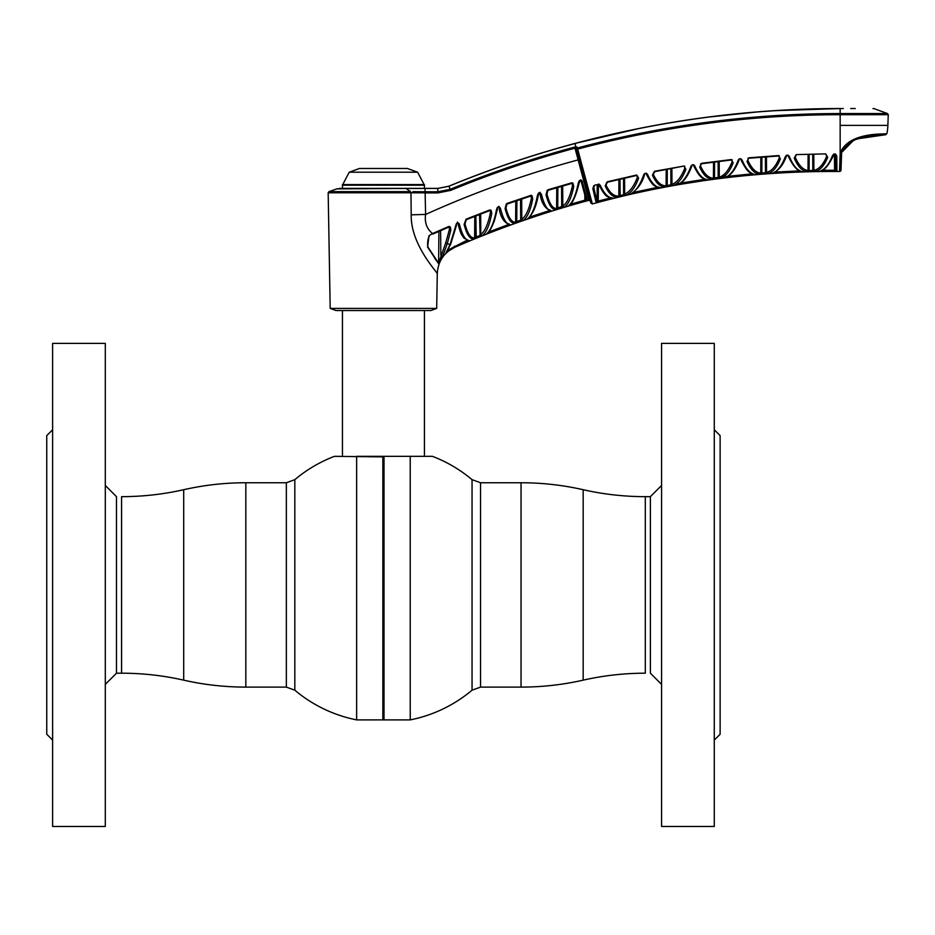 <?xml version="1.0" encoding="UTF-8"?>
<svg xmlns="http://www.w3.org/2000/svg" width="935" height="935" viewBox="0 0 935 935"><rect width="100%" height="100%" fill="white"/><g stroke="black" fill="none" stroke-linecap="round" stroke-linejoin="round"><path stroke-width="1.4" d="M294.829 479.655A137.597 137.597 0 0 1 334.45 456.338L383.432 456.888L383.432 719.307L384.016 456.338L384.016 719.892L382.847 719.892L382.847 456.338L356.632 456.338L356.632 719.892A137.597 137.597 0 0 1 294.829 690.194L294.829 479.655L286.344 482.752L245.835 482.752L245.835 687.108L286.344 687.108L286.344 482.752M472.046 690.194A137.597 137.597 0 0 1 410.231 719.892L410.231 456.338L384.016 456.338L432.426 456.338A137.597 137.597 0 0 1 472.046 479.655L472.046 690.194L480.532 687.108L521.04 687.108L521.04 482.752L480.532 482.752L480.532 687.108M382.859 456.338L384.016 456.338M105.304 584.924L105.304 343.39L52.605 343.39L52.605 826.458L105.304 826.458L105.304 584.924M52.605 740.099L46.75 734.244L46.75 435.617L52.605 429.761M661.571 343.39L661.571 826.458L714.27 826.458L714.27 343.39L661.571 343.39M714.27 429.761L720.125 435.617L720.125 734.244L714.27 740.099M105.304 485.475L116.478 496.66L116.478 673.2L105.304 684.373M661.571 684.373L650.386 673.2L650.386 496.66L661.571 485.475M505.987 206.436L505.975 207.921C508.441 217.656 511.667 222.436 515.629 222.238A1.169 1.11 85.2 0 1 514.904 223.325L517.137 222.647L516.751 221.548L515.629 222.238L515.769 201.037M514.904 223.325C510.942 223.5 507.67 218.58 505.099 208.575L506.267 204.005L507.214 203.386L530.577 195.485L532.073 195.812L532.728 198.98C530.496 210.34 527.352 217.469 523.296 220.368A1.169 1.099 -122 0 1 521.8 219.281C525.879 216.406 529.07 209.417 531.396 198.325L531.022 196.023M521.672 199.038L521.8 219.281L520.69 220.157L521.075 221.256L517.137 222.647L522.408 220.765M508.979 223.675L507.88 224.751L508.278 225.838L486.667 233.773C490.875 230.08 494.136 222.086 496.462 209.756L497.338 207.488L498.822 206.46L500.424 208.295C503.053 218.942 506.408 224.435 510.487 224.762L508.278 225.838L510.487 224.762A1.169 1.11 91.4 0 1 510.066 224.832C504.094 222.822 500.424 217.189 499.068 207.944A1.169 0.643 167 0 1 499.091 207.687L499.08 206.495M547.887 190.53L546.963 194.083C549.429 203.795 552.655 208.634 556.617 208.61A1.169 1.11 87.8 0 1 555.846 209.72L558.078 209.148L557.739 208.037L562.812 206.062C566.867 203.456 570.069 196.701 572.419 185.82L572.395 182.851M558.078 209.148L555.846 209.72C551.884 209.72 548.623 204.73 546.052 194.749L547.22 190.284L548.191 189.688L571.601 182.874L572.945 183.166L573.728 186.486C571.46 197.636 568.305 204.531 564.261 207.161A1.169 1.099 -119.6 0 1 562.812 206.062L561.701 206.834L561.573 186.322M556.617 208.61L556.757 187.736L557.868 187.409L557.739 208.037L561.701 206.834L562.04 207.944L563.419 207.5M529.479 217.142L548.892 210.784L549.254 211.883L527.62 218.732C531.793 215.354 535.065 207.617 537.426 195.52L538.291 193.346L539.752 192.353L541.412 194.246C544.041 204.882 547.384 210.433 551.463 210.924A1.169 1.11 93.9 0 1 551.031 210.983L551.031 210.983C545.011 208.622 541.365 202.93 540.079 193.896A1.169 0.655 167 0 1 540.103 193.638L540.091 192.411M549.254 211.883L551.463 210.924M489.8 210.574L466.273 219.713L464.975 223.827C467.442 233.61 470.656 238.32 474.629 237.946A1.169 1.11 82.5 0 1 473.963 239.021L482.343 235.632A1.169 1.087 -124.2 0 1 480.8 234.556L479.69 235.562L480.8 234.556C484.891 231.401 488.082 224.155 490.384 212.829L490.361 209.907M473.963 239.021C469.989 239.372 466.705 234.521 464.122 224.458L466.062 219.176L489.601 210.036L491.132 210.363L491.752 213.472C489.543 225.054 486.41 232.441 482.343 235.632M479.55 214.477L480.123 236.637L476.195 238.226L475.88 215.903L475.751 237.151L474.629 237.946L474.77 216.336M570.292 204.298L584.878 200.183L584.842 195.076L585.193 201.305L587.519 200.499A1.169 1.169 164.9 0 1 586.093 199.669L581.219 181.565A1.169 0.643 165 0 1 581.254 181.273L581.243 180.034M569.018 205.349L568.386 205.817C572.571 202.731 575.855 195.193 578.227 183.225L579.326 180.7L580.693 179.906L581.967 180.665L587.519 200.499L570.619 205.419L570.303 204.356M579.162 182.617A1.169 0.596 -168.5 0 1 579.197 182.839C575.773 196.514 572.267 204.134 568.702 205.688A1.169 1.087 -123.2 0 1 568.386 205.817L570.619 205.419M437.054 273.265L437.288 273.569C438.012 261.356 443.88 252.579 454.889 247.237L448.181 251.234L454.842 247.214L467.336 241.873L454.889 247.237A966.135 966.135 0 0 1 588.968 200.312L574.99 148.162L576.533 149.366L577.666 149.086L592.369 203.947L580.436 159.441L579.303 159.698L590.932 203.117L576.533 149.366A1.169 1.099 -15 0 1 577.374 147.999C663.464 125.08 751.05 113.602 840.156 113.556L887.479 113.556L840.156 113.556L840.156 108.612C883.832 108.612 883.832 108.612 840.156 108.612C750.232 108.659 661.84 120.299 574.967 143.522L575.866 146.865L577.187 147.274L577.666 149.097L576.533 149.366M412.908 191.675L425.121 191.78L425.589 214.442C424.467 222.53 426.792 228.9 432.543 233.54L448.473 226.621L450.401 227.1L450.834 230.057L447.339 243.439L449.98 244.818L456.397 223.664L457.893 222.588L459.459 224.388C462.089 235.094 465.455 240.517 469.545 240.681L467.336 241.873L469.545 240.681A1.169 1.11 -91.2 0 1 469.125 240.774L467.266 240.482M337.465 188.671L328.956 191.64L410.582 191.64L406 188.449L337.64 188.87M858.482 138.672L884.405 134.897C883.271 135.493 849.822 133.062 841.617 152.452L841.009 170.065A1.461 1.461 0 0 1 839.525 171.479L840.156 153.34M839.887 160.96L839.688 166.699M839.653 167.669L839.525 171.479C755.644 170.883 673.258 181.706 592.369 203.947L590.932 203.117M436.68 308.41L430.79 310.549L336.086 310.549L330.184 308.41L436.68 308.41L437.288 273.569M436.505 272.552L436.996 273.184M579.279 159.628L578.134 159.897A1007.988 1007.988 0 0 0 425.589 214.442A29.277 0.935 -1.2 0 0 411.201 214.863C410.547 244.584 437.393 272.389 437.288 273.569C437.498 272.541 410.523 244.573 411.201 214.863L410.968 192.774L328.173 192.774L328.956 191.64M410.968 192.774L410.582 191.64L410.944 192.774L410.558 191.64L410.968 192.774L437.884 192.914L450.67 190.378L437.884 192.914L425.121 192.914L425.121 191.78L437.872 191.78L450.226 189.326L450.67 190.378A1020.132 1020.132 0 0 1 574.99 148.162L576.334 148.642A1.169 1.099 -15 0 1 577.187 147.274L577.035 147.076M855.233 108.542L850.698 108.542M562.029 147.005L561.292 147.216M527.924 218.837L527.62 218.732A1.169 1.087 -125.7 0 0 527.924 218.591L529.49 217.201L529.853 218.241M488.479 232.079L507.88 224.751L488.479 232.079L488.911 233.166M510.463 224.762L509.446 224.587M516.88 200.651L516.751 221.548L520.69 220.157L520.561 199.412M531.372 195.392L531.372 196.128M531.384 196.911L531.127 195.24L532.073 195.812L531.127 195.24M532.728 198.98A1.169 0.643 -168.4 0 1 531.396 198.325M506.922 204.239L505.975 207.921A1.169 0.701 166.6 0 1 505.099 208.575M500.424 208.295A1.169 0.643 167 0 1 499.068 207.944M497.362 207.465L497.268 209.557M487.24 233.282A1.169 1.087 -127.8 0 1 486.667 233.773L486.96 233.867M496.462 209.756L497.35 209.16M573.728 186.486A1.169 0.643 -168.1 0 1 572.419 185.82M546.975 192.61L546.963 194.083A1.169 0.701 166.5 0 1 546.052 194.749M537.426 195.52A1.169 0.596 11.4 0 0 538.373 195.135L538.373 195.135A1.169 0.596 11.4 0 0 538.338 194.912M541.412 194.246A1.169 0.655 167 0 1 540.079 193.896M548.892 210.398L550.002 209.826M480.66 214.045L480.8 234.556M491.752 213.472A1.169 0.631 -168.7 0 1 490.384 212.829M464.987 222.308L464.975 223.827A1.169 0.701 166.7 0 1 464.122 224.458M582.517 181.881A1.169 0.643 165 0 1 581.219 181.565M580.062 180.887L579.197 182.839A1.169 0.596 -168.5 0 1 578.227 183.225M459.19 223.617L457.683 223.22M457.975 223.056L457.414 222.051M432.543 233.551L429.001 235.725L429.387 236.193C428.288 237.794 427.704 240.283 427.634 243.673L427.809 246.817L438.62 263.238L445.82 242.539L449.443 229.426L449.256 226.539L450.401 227.1M427.657 245.356L427.634 243.673M436.984 260.9L434.506 257.312M434.366 257.651L436.867 261.239M761.908 157.138L761.815 173.022L765.473 172.741L765.566 173.898L767.705 173.665A1.169 1.075 -103.2 0 1 766.548 172.507C771.469 171.304 775.711 166.488 779.276 158.038L779.264 155.748M763.556 172.881L761.815 173.022L761.908 174.179L759.758 174.272C754.884 173.84 750.63 169.551 746.995 161.404L748.993 157.793L778.411 155.584L780.398 158.856A1.169 0.783 -157.8 0 1 779.276 158.038M770.066 170.953L766.548 172.507L766.455 156.799M725.724 177.334A1.169 1.064 -110.4 0 1 725.163 177.568C730.2 175.581 734.513 169.854 738.077 160.411C739.328 158.342 740.649 158.202 742.074 160.002C745.744 168.779 750.069 173.606 755.036 174.494A1.169 1.075 99.5 0 1 754.744 174.483L754.744 174.483A1.169 1.075 99.5 0 1 754.381 174.354M808.097 154.637L808.015 170.544C803.13 169.889 798.876 165.495 795.264 157.372A1.169 0.795 156.9 0 1 794.224 158.19L796.246 154.614L825.675 153.878L827.709 157.349C824.144 165.822 819.901 170.544 814.969 171.514A1.169 1.075 -100.2 0 1 813.882 170.357L813.882 170.357C818.791 169.434 823.034 164.829 826.622 156.531L825.675 153.878L796.246 154.614L795.264 157.372L795.276 155.981M774.472 172.379L774.531 173.279L772.392 173.174C777.417 171.479 781.73 165.986 785.33 156.718A1.169 0.736 21.1 0 0 786.37 155.946L786.37 155.374M774.531 173.279L802.3 171.678A1.169 1.075 102.4 0 1 802.008 171.654L802.008 171.654A1.169 1.075 102.4 0 1 801.669 171.502M699.696 167.096C703.365 175.114 707.631 179.193 712.493 179.345A1.169 1.075 91.5 0 0 713.417 178.188C708.555 178.071 704.3 174.109 700.654 166.29A1.169 0.806 156.1 0 1 699.696 167.096L701.729 163.274L731.158 159.581L733.18 162.819C729.686 171.608 725.455 176.773 720.499 178.304A1.169 1.064 -105.9 0 1 719.284 177.159L714.492 177.977L714.585 161.977M720.64 178.258L726.028 174.798M718.115 161.533L718.209 177.498L718.349 178.655L719.611 178.48M678.354 184.288L677.933 184.487C682.959 182.22 687.26 176.236 690.836 166.535A1.169 0.725 20.2 0 0 691.795 165.775L691.795 165.133M834.581 170.263L835.75 170.123L835.621 155.607A1.169 0.806 -0.5 0 0 836.79 156.402L835.364 154.018L835.75 170.123A1.169 1.169 179.5 0 0 836.918 171.28L836.79 156.402L836.918 171.28L821.76 171.479L834.581 171.421L834.581 170.263L821.748 170.322L834.581 170.263L834.441 153.843M835.621 155.607L835.61 154.146L835.621 155.607L833.669 155.07A1.169 0.748 -158.6 0 1 832.582 155.42C834.593 153.317 835.995 153.644 836.79 156.402M820.229 171.07A1.169 1.064 -104.9 0 1 819.901 171.234L819.901 171.234A1.169 1.064 -104.9 0 1 819.621 171.257C824.635 169.843 828.959 164.56 832.582 155.42M660.414 187.666L659.829 187.596A1.169 1.075 93.8 0 0 660.203 187.701L660.016 187.69M593.631 185.96L592.872 188.765L594.999 185.001L598.4 184.557L598.248 201.107L597.068 201.586L610.882 197.811L598.248 201.107L598.552 202.229L613.313 198.138A1.169 1.075 90.8 0 1 613.009 198.185L613.009 198.185A1.169 1.075 90.8 0 1 612.624 198.103M597.021 201.399L595.735 196.105M595.034 193.206L593.807 187.14M593.818 185.749L593.807 187.982A1.169 0.818 167.2 0 1 592.872 188.765L594.683 196.467M595.501 199.856L596.179 202.591M606.055 183.704L606.044 185.165C609.713 192.832 613.968 196.455 618.818 196.034A1.169 1.075 85.4 0 1 618.023 197.156L623.879 195.824L623.61 194.702L619.893 195.59L623.61 194.702L623.516 178.363M614.54 196.677L617.848 197.168M833.365 155.374L833.658 154.1M833.658 154.661A1.169 0.748 -158.6 0 1 833.669 155.07C828.597 165.589 824.004 170.976 819.901 171.234M819.621 171.257L821.76 171.479L819.621 171.257L821.76 171.479L821.748 170.556M679.885 183.213L705.469 179.216L705.633 180.361L707.772 179.812A1.169 1.075 96.7 0 1 707.479 179.824L707.479 179.824A1.169 1.075 96.7 0 1 707.105 179.707M693.922 165.916L693.606 164.735M690.836 166.535C692.029 164.408 693.349 164.209 694.798 165.927A1.169 0.771 157.5 0 1 693.606 165.168M694.798 165.927C698.492 174.565 702.816 179.193 707.772 179.812M691.795 165.775L691.538 166.453M678.471 184.23A1.169 1.064 -113.2 0 1 678.191 184.417L678.191 184.417A1.169 1.064 -113.2 0 1 677.933 184.487L680.084 184.359L679.932 183.505M705.633 180.361L680.084 184.359M733.18 162.819A1.169 0.771 -158.2 0 1 732.012 162L732.082 159.733M718.209 177.498L719.284 177.159C724.216 175.675 728.458 170.626 732.012 162L732 159.698M700.654 166.29L700.677 163.765M713.51 162.117L713.417 178.188L714.492 177.977L714.644 179.134L718.349 178.655L712.493 179.345M671.891 168.51L671.985 184.335C676.94 182.547 681.183 177.229 684.712 168.394L684.689 166.114M654.465 171.28L683.894 166.056L685.916 169.2A1.169 0.76 -158.8 0 1 684.712 168.394M685.916 169.2C682.456 178.211 678.237 183.634 673.258 185.481A1.169 1.064 -108.8 0 1 671.985 184.335M683.894 166.056L654.547 171.701L653.343 174.459L653.355 173.022M666.117 185.808A1.169 1.075 88.5 0 1 665.253 186.953C660.414 187.094 656.148 183.19 652.431 175.254A1.169 0.818 155.8 0 0 653.343 174.459C657.013 182.173 661.267 185.96 666.117 185.808L666.211 169.515M652.431 175.254L654.477 171.28M785.33 156.718C786.627 154.696 787.96 154.637 789.339 156.507A1.169 0.76 158.2 0 1 788.217 156.168C793.254 166.395 797.847 171.549 802.008 171.654L800.126 171.058L800.15 171.993M774.46 172.122L800.115 170.836M788.521 156.472L788.217 155.233M789.339 156.507C792.985 165.46 797.31 170.509 802.3 171.678M786.37 155.946L786.09 156.648M772.976 172.952A1.169 1.064 -107.7 0 1 772.392 173.174M809.172 154.614L809.091 170.556L812.807 170.474L813.882 170.357L813.789 154.497M827.709 157.349A1.169 0.795 -157.4 0 1 826.622 156.531L826.61 155.14M809.091 170.556L812.807 170.474L812.831 171.631L814.104 171.584M808.015 170.544A1.169 1.075 97.5 0 1 806.963 171.701C802.09 171.023 797.847 166.523 794.224 158.19M741.221 159.978L740.917 158.763M742.074 160.002A1.169 0.76 157.8 0 1 740.917 159.242M727.208 176.68L727.313 177.556L755.036 174.494M740.906 159.675C748.187 174.342 750.536 172.706 754.744 174.483L752.804 173.968L752.897 174.927M727.173 176.399L752.792 173.77M738.077 160.411A1.169 0.736 20.7 0 0 739.082 159.64L739.082 159.043M739.082 159.64L738.814 160.341M726.004 176.54L725.431 177.51C730.878 175.348 735.436 169.527 739.094 160.049M725.163 177.568L727.313 177.556M780.398 158.856C776.88 167.47 772.649 172.402 767.705 173.665L766.852 173.781M748.012 158.167L748 160.586C751.623 168.545 755.866 172.718 760.739 173.115L760.833 157.22M748 160.586A1.169 0.806 156.4 0 1 746.995 161.404M760.739 173.115A1.169 1.075 94.6 0 1 759.758 174.272L761.908 174.179M588.349 188.94L586.023 180.28M851.493 141.442L853.234 140.636M853.293 140.612L854.835 139.958M858.891 138.544L857.173 139.105M884.405 134.897A1.461 1.426 -90.6 0 0 885.796 133.74L885.796 133.74C884.475 134.395 848.162 131.777 840.156 153.305A1.461 0.912 -178 0 0 841.617 152.452L853.258 140.624M843.347 108.542L840.156 108.542C883.294 108.542 883.294 108.542 840.156 108.542L773.981 110.681M640.276 128.224L574.943 143.452C661.828 120.229 750.232 108.589 840.156 108.542L840.156 108.612M759.01 111.756L706.416 117.307M872.963 108.612L873.582 108.542M840.156 153.305L840.156 114.689L888.25 114.701L840.156 114.689C751.156 114.748 663.651 126.213 577.666 149.097M448.929 186.17A1024.69 1024.69 0 0 1 574.943 143.452L574.967 143.522A1024.62 1024.62 0 0 0 448.952 186.229L437.755 188.449L448.929 186.17L437.755 188.449L406 188.449L424.993 188.449L425.144 192.914M588.851 195.357L589.26 196.876M581.032 166.185L579.303 159.698M579.431 164.735L580.378 168.253M585.976 189.15L588.968 200.312L590.406 201.142M339.475 188.379L437.744 188.379L437.884 192.914M414.287 192.809L417.431 192.844M840.156 113.556L840.156 114.689L841.465 114.689M840.156 125.395L887.876 125.395L888.25 114.701L887.479 113.556L873.991 108.612M659.187 184.768L665.253 186.953L667.403 186.626L665.253 186.953M646.295 173.174L646.623 174.331M631.219 193.709A1.169 1.052 -116 0 1 630.704 193.977C635.765 191.371 640.054 185.095 643.584 175.137C644.729 172.952 646.038 172.683 647.534 174.331A1.169 0.771 157.3 0 1 646.295 173.571M647.534 174.331C651.239 182.874 655.564 187.327 660.507 187.678A1.169 1.075 93.8 0 1 660.203 187.701C655.412 185.89 653.448 188.215 646.295 174.015M644.507 173.711L644.507 174.377A1.169 0.713 19.7 0 1 643.584 175.137M632.598 192.61L658.146 187.21M644.531 174.763C642.205 182.874 637.682 189.256 630.95 193.896L630.704 193.977M659.245 187.584L632.855 193.744M594.999 185.001L598.4 184.557L598.248 201.107M599.019 184.113L599.358 185.259M598.295 184.137L600.293 185.247A1.169 0.771 157.2 0 1 599.031 184.499M600.293 185.247C604.033 193.755 608.369 198.056 613.313 198.138L613.115 198.395M610.917 197.928L611.174 198.945L596.203 202.708L592.872 188.765M593.807 187.982L597.068 201.586A1.169 1.169 166.3 0 1 596.203 202.708M619.987 179.181L620.174 196.712L618.023 197.156C613.185 197.577 608.907 193.837 605.179 185.96L607.212 181.799L636.63 175.02L638.652 178.082A1.169 0.748 -159.4 0 1 637.401 177.288L636.63 175.02M637.389 175.897L637.401 177.288C633.907 186.381 629.676 191.991 624.685 194.118L624.592 178.118M638.652 178.082C635.227 187.351 631.02 193.066 626.029 195.24A1.169 1.064 -111.8 0 1 624.685 194.118M618.818 196.034L618.912 179.427M636.723 175.441L607.318 182.22L606.044 185.165A1.169 0.818 155.6 0 1 605.179 185.96M620.174 196.712L625.164 195.508M660.507 187.678L658.369 188.344L660.624 187.69M671.12 185.936L672.382 185.703M812.831 171.631L809.114 171.724L812.831 171.631M806.963 171.701L809.114 171.724M836.918 171.28L836.241 171.397M677.746 184.627L678.88 184.557M448.952 186.229L450.226 189.326A1021.265 1021.265 0 0 1 574.698 147.064L575.866 146.865L575.586 148.116M405.813 188.379L424.361 188.379L424.42 185.165L342.444 185.165L349.223 172.204L359.472 168.475L407.403 168.475L417.641 172.204L424.42 185.165M445.82 242.539A1.169 0.877 21.2 0 0 447.339 243.439L442.851 255.863L438.55 263.612L427.575 247.097A1.169 0.655 -29.9 0 0 427.809 246.817L427.856 240.739M427.575 247.097L429.001 235.725M438.901 231.377L438.62 263.238A1.169 1.145 -34.6 0 1 438.55 263.612M441.869 257.628L442.851 255.863A1.169 0.923 -156.3 0 1 440.829 255.173L440.619 230.618M449.408 226.375L449.419 227.322M449.431 227.906L449.256 226.539M449.443 229.426A1.169 0.619 11 0 0 450.834 230.057M456.35 223.722L456.373 225.674L455.485 226.06M450.67 243.86A1.169 0.947 -153.5 0 1 450.612 244.374L450.612 244.374A1.169 0.947 -153.5 0 1 449.98 244.818L446.007 252.754A1.169 1.005 32.9 0 0 446.182 252.543L446.182 252.543A1.169 1.005 32.9 0 0 446.311 252.251M448.181 251.234L446.007 252.754L448.181 251.234L447.491 250.381M458.197 224.26L458.092 223.792A1.169 0.643 -12.9 0 0 459.459 224.388M447.456 250.335L466.881 240.33M467.336 241.873L466.881 240.809M439.041 262.864L441.823 257.709M551.72 207.652L553.064 208.821M508.979 219L510.767 221.408M510.802 221.431L512.123 222.542M570.502 205.455L569.625 205.7M765.473 172.741L765.379 156.87M667.286 169.328L667.193 185.481L670.909 184.803L670.816 168.697M670.909 184.803L667.193 185.481M342.502 188.379L342.444 185.165M424.42 184.581L342.444 184.581M417.641 172.204L349.223 172.204M583.171 680.154C603.624 675.526 624.335 673.2 645.302 673.2L645.302 496.66C624.335 496.649 603.624 494.334 583.171 489.706L583.171 680.154C562.718 684.782 542.008 687.096 521.04 687.108M245.835 687.108C224.868 687.096 204.157 684.782 183.704 680.154L183.704 489.706C163.251 494.334 142.541 496.649 121.573 496.66L121.573 673.2L116.478 673.2M479.69 235.562L475.751 237.151M562.683 186.007L562.812 206.062M719.19 161.404L719.284 177.159M812.807 170.474L812.714 154.52M575.107 148.595L575.387 149.612M577.538 157.641L577.807 158.646M597.068 201.586L597.208 184.861M574.698 147.064L574.99 148.162M454.842 247.214L454.375 246.15M410.231 719.892L384.016 719.892M472.046 479.655L480.532 482.752M645.302 496.66L650.386 496.66M583.171 489.706C562.718 485.078 542.008 482.752 521.04 482.752M356.632 719.892L382.847 719.892M183.704 680.154C163.251 675.526 142.541 673.2 121.573 673.2M183.704 489.706C204.157 485.078 224.868 482.752 245.835 482.752M294.829 690.194L286.344 687.108M424.42 456.338L424.42 310.549M342.444 456.338L342.444 310.549M569.438 205.139L570.397 204.274M584.842 195.076L585.135 196.128M585.287 196.689L585.953 199.178M507.413 203.935L530.753 196.034M486.96 233.61C488.584 233.247 491.027 229.075 494.288 221.116L497.385 209.37M548.354 190.249L571.752 183.435M539.063 193.452L538.373 195.135C536.971 201.189 535.264 211.485 527.924 218.591M448.695 227.147L432.776 234.077M446.252 252.169L450.612 244.374L456.373 225.674M772.672 173.127L772.661 173.127C781.146 169.399 784.43 161.252 786.382 156.355M707.479 179.824L707.479 179.824C703.272 178.258 700.899 180.023 693.606 165.6M678.705 183.482L678.179 184.417C683.321 182.5 687.856 176.423 691.818 166.161M731.205 160.002L701.788 163.707M778.434 156.005L749.029 158.214M330.184 308.41L328.173 192.774M885.422 134.885L886.847 133.728A47.755 47.755 0 0 0 887.876 125.395M599.019 184.943C606.079 198.688 607.727 196.56 613.009 198.185L613.009 198.185M469.125 240.774L464.005 238.144C461.808 234.755 461.084 235.445 458.068 224.049"/></g></svg>
